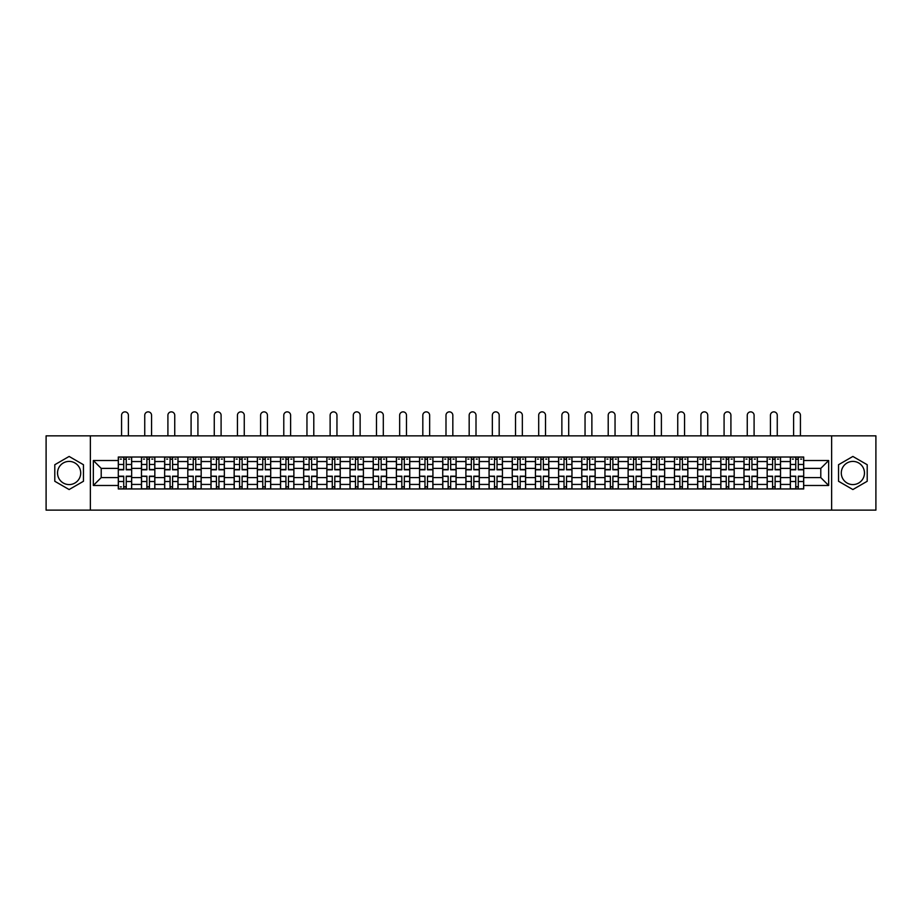 <?xml version="1.0" encoding="UTF-8"?>
<svg xmlns="http://www.w3.org/2000/svg" width="922" height="922" viewBox="0 0 922 922"><rect width="100%" height="100%" fill="white"/><g stroke="black" fill="none" stroke-linecap="round" stroke-linejoin="round"><path stroke-width="1.38" d="M69.127 484.58A11.583 11.583 0 0 1 57.533 472.998A11.583 11.583 0 0 1 69.127 461.403A11.583 11.583 0 0 1 80.71 472.998A11.583 11.583 0 0 1 69.127 484.58M852.873 484.58A11.583 11.583 0 0 1 841.29 472.998A11.583 11.583 0 0 1 852.873 461.403A11.583 11.583 0 0 1 864.467 472.998A11.583 11.583 0 0 1 852.873 484.58M831.632 510.131L875.9 510.131L875.9 435.852L46.1 435.852L46.1 510.131L831.632 510.131L831.632 435.852M141.469 488.96L141.469 461.553L131.662 461.553L131.662 488.96M131.662 461.553L131.662 457.024M141.469 461.553L141.469 457.024M154.838 457.024L154.838 488.96M164.646 488.96L164.646 457.024M178.015 457.024L178.015 488.96M187.811 488.96L187.811 457.024M201.18 457.024L201.18 488.96M210.988 488.96L210.988 457.024M224.357 457.024L224.357 488.96M234.165 488.96L234.165 457.024M247.534 457.024L247.534 488.96M257.342 488.96L257.342 457.024M270.711 457.024L270.711 488.96M280.507 488.96L280.507 457.024M293.876 457.024L293.876 488.96M303.684 488.96L303.684 457.024M317.053 457.024L317.053 488.96M326.861 488.96L326.861 457.024M340.23 457.024L340.23 488.96M350.037 488.96L350.037 457.024M363.406 457.024L363.406 488.96M373.203 488.96L373.203 457.024M386.572 457.024L386.572 488.96M396.379 488.96L396.379 457.024M409.748 457.024L409.748 488.96M419.556 488.96L419.556 457.024M432.925 457.024L432.925 488.96M442.733 488.96L442.733 457.024M456.102 457.024L456.102 488.96M465.898 488.96L465.898 457.024M479.267 457.024L479.267 488.96M489.075 488.96L489.075 457.024M502.444 457.024L502.444 488.96M512.252 488.96L512.252 457.024M525.621 457.024L525.621 488.96M535.428 488.96L535.428 457.024M548.797 457.024L548.797 488.96M558.594 488.96L558.594 457.024M571.963 457.024L571.963 488.96M581.77 488.96L581.77 457.024M595.139 457.024L595.139 488.96M604.947 488.96L604.947 457.024M618.316 457.024L618.316 488.96M628.124 488.96L628.124 457.024M641.493 457.024L641.493 488.96M651.289 488.96L651.289 457.024M664.658 457.024L664.658 488.96M674.466 488.96L674.466 457.024M687.835 457.024L687.835 488.96M697.643 488.96L697.643 457.024M711.012 457.024L711.012 488.96M720.82 488.96L720.82 457.024M734.189 457.024L734.189 488.96M743.985 488.96L743.985 457.024M757.354 457.024L757.354 488.96M767.162 488.96L767.162 457.024M780.531 457.024L780.531 488.96M790.338 488.96L790.338 457.024M790.338 477.596L780.531 477.596M767.162 477.596L757.354 477.596M743.985 477.596L734.189 477.596M720.82 477.596L711.012 477.596M697.643 477.596L687.835 477.596M674.466 477.596L664.658 477.596M651.289 477.596L641.493 477.596M628.124 477.596L618.316 477.596M604.947 477.596L595.139 477.596M581.77 477.596L571.963 477.596M558.594 477.596L548.797 477.596M535.428 477.596L525.621 477.596M512.252 477.596L502.444 477.596M489.075 477.596L479.267 477.596M465.898 477.596L456.102 477.596M442.733 477.596L432.925 477.596M419.556 477.596L409.748 477.596M396.379 477.596L386.572 477.596M373.203 477.596L363.406 477.596M350.037 477.596L340.23 477.596M326.861 477.596L317.053 477.596M303.684 477.596L293.876 477.596M280.507 477.596L270.711 477.596M257.342 477.596L247.534 477.596M234.165 477.596L224.357 477.596M210.988 477.596L201.18 477.596M187.811 477.596L178.015 477.596M164.646 477.596L154.838 477.596M141.469 477.596L131.662 477.596M790.338 468.388L780.531 468.388M767.162 468.388L757.354 468.388M743.985 468.388L734.189 468.388M720.82 468.388L711.012 468.388M697.643 468.388L687.835 468.388M674.466 468.388L664.658 468.388M651.289 468.388L641.493 468.388M628.124 468.388L618.316 468.388M604.947 468.388L595.139 468.388M581.77 468.388L571.963 468.388M558.594 468.388L548.797 468.388M535.428 468.388L525.621 468.388M512.252 468.388L502.444 468.388M489.075 468.388L479.267 468.388M465.898 468.388L456.102 468.388M442.733 468.388L432.925 468.388M419.556 468.388L409.748 468.388M396.379 468.388L386.572 468.388M373.203 468.388L363.406 468.388M350.037 468.388L340.23 468.388M326.861 468.388L317.053 468.388M303.684 468.388L293.876 468.388M280.507 468.388L270.711 468.388M257.342 468.388L247.534 468.388M234.165 468.388L224.357 468.388M210.988 468.388L201.18 468.388M187.811 468.388L178.015 468.388M164.646 468.388L154.838 468.388M141.469 468.388L131.662 468.388M101.213 477.596L118.293 477.596L118.293 468.388L101.213 468.388L101.213 477.596L93.341 485.479L93.341 460.516L118.293 460.516L118.293 468.388M803.707 468.388L803.707 477.596L820.787 477.596L820.787 468.388L803.707 468.388L803.707 457.024L118.293 457.024L118.293 460.516M803.707 460.516L828.659 460.516L828.659 485.479L803.707 485.479L803.707 477.596M118.293 477.596L118.293 488.96L803.707 488.96L803.707 485.479M118.293 485.479L93.341 485.479M90.368 510.131L90.368 435.852M83.464 464.723L69.127 456.448L54.79 464.723L54.79 481.272L69.127 489.547L83.464 481.272L83.464 464.723M867.21 464.723L852.873 456.448L838.536 464.723L838.536 481.272L852.873 489.547L867.21 481.272L867.21 464.723M126.245 486.735L123.721 486.735M123.721 459.26L126.245 459.26M149.422 486.735L146.886 486.735M146.886 459.26L149.422 459.26M172.587 486.735L170.063 486.735M170.063 459.26L172.587 459.26M195.764 486.735L193.24 486.735M193.24 459.26L195.764 459.26M218.94 486.735L216.416 486.735M216.416 459.26L218.94 459.26M242.117 486.735L239.582 486.735M239.582 459.26L242.117 459.26M265.282 486.735L262.758 486.735M262.758 459.26L265.282 459.26M288.459 486.735L285.935 486.735M285.935 459.26L288.459 459.26M311.636 486.735L309.112 486.735M309.112 459.26L311.636 459.26M334.801 486.735L332.277 486.735M332.277 459.26L334.801 459.26M357.978 486.735L355.454 486.735M355.454 459.26L357.978 459.26M381.155 486.735L378.631 486.735M378.631 459.26L381.155 459.26M404.332 486.735L401.808 486.735M401.808 459.26L404.332 459.26M427.497 486.735L424.973 486.735M424.973 459.26L427.497 459.26M450.674 486.735L448.15 486.735M448.15 459.26L450.674 459.26M473.85 486.735L471.326 486.735M471.326 459.26L473.85 459.26M497.027 486.735L494.503 486.735M494.503 459.26L497.027 459.26M520.192 486.735L517.668 486.735M517.668 459.26L520.192 459.26M543.369 486.735L540.845 486.735M540.845 459.26L543.369 459.26M566.546 486.735L564.022 486.735M564.022 459.26L566.546 459.26M589.723 486.735L587.199 486.735M587.199 459.26L589.723 459.26M612.888 486.735L610.364 486.735M610.364 459.26L612.888 459.26M636.065 486.735L633.541 486.735M633.541 459.26L636.065 459.26M659.242 486.735L656.718 486.735M656.718 459.26L659.242 459.26M682.418 486.735L679.883 486.735M679.883 459.26L682.418 459.26M705.584 486.735L703.06 486.735M703.06 459.26L705.584 459.26M728.76 486.735L726.236 486.735M726.236 459.26L728.76 459.26M751.937 486.735L749.413 486.735M749.413 459.26L751.937 459.26M775.114 486.735L772.578 486.735M772.578 459.26L775.114 459.26M798.279 486.735L795.755 486.735M795.755 459.26L798.279 459.26M93.341 460.516L101.213 468.388M820.787 477.596L828.659 485.479M820.787 468.388L828.659 460.516M128.4 435.852L128.4 415.28A3.411 3.411 89.9 0 0 124.977 411.869A3.411 3.411 89.9 0 0 121.566 415.28L121.566 435.852M126.245 469.805L126.245 457.174L131.592 457.174L131.592 469.805L126.245 469.805M123.721 459.11L126.245 459.11M120.298 459.11L121.335 459.11M128.619 459.11L129.656 459.11M123.721 457.174L118.373 457.174L118.373 469.805L123.721 469.805L123.721 457.174L126.245 457.174M123.721 476.19L123.721 488.821L118.373 488.821L118.373 476.19L123.721 476.19M126.245 486.885L123.721 486.885M121.335 486.885L120.298 486.885M128.619 488.821L131.592 488.821L131.592 476.19L126.245 476.19L126.245 488.821L121.566 488.821M131.592 488.821L128.4 488.821M151.565 435.852L151.565 415.28A3.411 3.411 80.3 0 0 148.154 411.869A3.411 3.411 80.3 0 0 144.742 415.28L144.742 435.852M149.422 469.805L149.422 457.174L154.769 457.174L154.769 469.805L149.422 469.805M146.886 459.11L149.422 459.11M143.475 459.11L144.512 459.11M151.796 459.11L152.833 459.11M146.886 457.174L141.539 457.174L141.539 469.805L146.886 469.805L146.886 457.174L149.422 457.174M174.742 435.852L174.742 415.28A3.411 3.411 80.3 0 0 171.331 411.869A3.411 3.411 80.3 0 0 167.908 415.28L167.908 435.852M172.587 469.805L172.587 457.174L177.934 457.174L177.934 469.805L172.587 469.805M170.063 459.11L172.587 459.11M166.651 459.11L167.689 459.11M174.973 459.11L176.01 459.11M170.063 457.174L164.715 457.174L164.715 469.805L170.063 469.805L170.063 457.174L172.587 457.174M146.886 476.501L141.539 476.19L146.886 476.19L146.886 488.821L141.539 488.821L144.512 488.821M141.539 476.501L141.539 488.821M149.422 486.885L146.886 486.885M151.796 488.821L154.769 488.821L154.769 476.19L149.422 476.19L149.422 488.821L144.742 488.821M154.769 488.821L151.565 488.821M170.063 476.501L164.715 476.19L170.063 476.19L170.063 488.821L164.715 488.821L167.689 488.821M164.715 476.501L164.715 488.821M172.587 486.885L170.063 486.885M174.973 488.821L177.934 488.821L177.934 476.19L172.587 476.19L172.587 488.821L167.908 488.821M177.934 488.821L174.742 488.821M197.919 435.852L197.919 415.28A3.411 3.411 80.3 0 0 194.496 411.869A3.411 3.411 80.3 0 0 191.085 415.28L191.085 435.852M195.764 469.805L195.764 457.174L201.111 457.174L201.111 469.805L195.764 469.805M193.24 459.11L195.764 459.11M189.817 459.11L190.866 459.11M198.138 459.11L199.175 459.11M193.24 457.174L187.892 457.174L187.892 469.805L193.24 469.805L193.24 457.174L195.764 457.174M221.096 435.852L221.096 415.28A3.411 3.411 80.3 0 0 217.673 411.869A3.411 3.411 80.3 0 0 214.261 415.28L214.261 435.852M218.94 469.805L218.94 457.174L224.288 457.174L224.288 469.805L218.94 469.805M216.416 459.11L218.94 459.11M212.994 459.11L214.031 459.11M221.315 459.11L222.352 459.11M216.416 457.174L211.069 457.174L211.069 469.805L216.416 469.805L216.416 457.174L218.94 457.174M244.261 435.852L244.261 415.28A3.411 3.411 80.3 0 0 240.849 411.869A3.411 3.411 80.3 0 0 237.438 415.28L237.438 435.852M242.117 469.805L242.117 457.174L247.465 457.174L247.465 469.805L242.117 469.805M239.582 459.11L242.117 459.11M236.17 459.11L237.208 459.11M244.491 459.11L245.529 459.11M239.582 457.174L234.234 457.174L234.234 469.805L239.582 469.805L239.582 457.174L242.117 457.174M193.24 476.501L187.892 476.19L193.24 476.19L193.24 488.821L187.892 488.821L190.866 488.821M187.892 476.501L187.892 488.821M195.764 486.885L193.24 486.885M198.138 488.821L201.111 488.821L201.111 476.19L195.764 476.19L195.764 488.821L191.085 488.821M201.111 488.821L197.919 488.821M216.416 476.501L211.069 476.19L216.416 476.19L216.416 488.821L211.069 488.821L214.031 488.821M211.069 476.501L211.069 488.821M218.94 486.885L216.416 486.885M221.315 488.821L224.288 488.821L224.288 476.19L218.94 476.19L218.94 488.821L214.261 488.821M224.288 488.821L221.096 488.821M239.582 476.501L234.234 476.19L239.582 476.19L239.582 488.821L234.234 488.821L237.208 488.821M234.234 476.501L234.234 488.821M242.117 486.885L239.582 486.885M244.491 488.821L247.465 488.821L247.465 476.19L242.117 476.19L242.117 488.821L237.438 488.821M247.465 488.821L244.261 488.821M262.758 476.501L257.411 476.19L262.758 476.19L262.758 488.821L257.411 488.821L260.384 488.821M257.411 476.501L257.411 488.821M265.282 486.885L262.758 486.885M267.657 488.821L270.63 488.821L270.63 476.19L265.282 476.19L265.282 488.821L260.603 488.821M270.63 488.821L267.438 488.821M285.935 476.501L280.588 476.19L285.935 476.19L285.935 488.821L280.588 488.821L283.561 488.821M280.588 476.501L280.588 488.821M288.459 486.885L285.935 486.885M290.833 488.821L293.807 488.821L293.807 476.19L288.459 476.19L288.459 488.821L283.78 488.821M293.807 488.821L290.614 488.821M309.112 476.501L303.764 476.19L309.112 476.19L309.112 488.821L303.764 488.821L306.726 488.821M303.764 476.501L303.764 488.821M311.636 486.885L309.112 486.885M314.01 488.821L316.984 488.821L316.984 476.19L311.636 476.19L311.636 488.821L306.957 488.821M316.984 488.821L313.791 488.821M332.277 476.501L326.93 476.19L332.277 476.19L332.277 488.821L326.93 488.821L329.903 488.821M326.93 476.501L326.93 488.821M334.801 486.885L332.277 486.885M337.187 488.821L340.16 488.821L340.16 476.19L334.801 476.19L334.801 488.821L330.122 488.821M340.16 488.821L336.956 488.821M355.454 476.501L350.106 476.19L355.454 476.19L355.454 488.821L350.106 488.821L353.08 488.821M350.106 476.501L350.106 488.821M357.978 486.885L355.454 486.885M360.352 488.821L363.326 488.821L363.326 476.19L357.978 476.19L357.978 488.821L353.299 488.821M363.326 488.821L360.133 488.821M378.631 476.501L373.283 476.19L378.631 476.19L378.631 488.821L373.283 488.821L376.257 488.821M373.283 476.501L373.283 488.821M381.155 486.885L378.631 486.885M383.529 488.821L386.502 488.821L386.502 476.19L381.155 476.19L381.155 488.821L376.476 488.821M386.502 488.821L383.31 488.821M401.808 476.501L396.46 476.19L401.808 476.19L401.808 488.821L396.46 488.821L399.422 488.821M396.46 476.501L396.46 488.821M404.332 486.885L401.808 486.885M406.706 488.821L409.679 488.821L409.679 476.19L404.332 476.19L404.332 488.821L399.652 488.821M409.679 488.821L406.487 488.821M424.973 476.501L419.625 476.19L424.973 476.19L424.973 488.821L419.625 488.821L422.599 488.821M419.625 476.501L419.625 488.821M427.497 486.885L424.973 486.885M429.883 488.821L432.844 488.821L432.844 476.19L427.497 476.19L427.497 488.821L422.818 488.821M432.844 488.821L429.652 488.821M448.15 476.501L442.802 476.19L448.15 476.19L448.15 488.821L442.802 488.821L445.775 488.821M442.802 476.501L442.802 488.821M450.674 486.885L448.15 486.885M453.048 488.821L456.021 488.821L456.021 476.19L450.674 476.19L450.674 488.821L445.994 488.821M456.021 488.821L452.829 488.821M471.326 476.501L465.979 476.19L471.326 476.19L471.326 488.821L465.979 488.821L468.952 488.821M465.979 476.501L465.979 488.821M473.85 486.885L471.326 486.885M476.225 488.821L479.198 488.821L479.198 476.19L473.85 476.19L473.85 488.821L469.171 488.821M479.198 488.821L476.006 488.821M494.503 476.501L489.156 476.19L494.503 476.19L494.503 488.821L489.156 488.821L492.118 488.821M489.156 476.501L489.156 488.821M497.027 486.885L494.503 486.885M499.401 488.821L502.375 488.821L502.375 476.19L497.027 476.19L497.027 488.821L492.348 488.821M502.375 488.821L499.182 488.821M517.668 476.501L512.321 476.19L517.668 476.19L517.668 488.821L512.321 488.821L515.294 488.821M512.321 476.501L512.321 488.821M520.192 486.885L517.668 486.885M522.578 488.821L525.54 488.821L525.54 476.19L520.192 476.19L520.192 488.821L515.513 488.821M525.54 488.821L522.348 488.821M540.845 476.501L535.498 476.19L540.845 476.19L540.845 488.821L535.498 488.821L538.471 488.821M535.498 476.501L535.498 488.821M543.369 486.885L540.845 486.885M545.743 488.821L548.717 488.821L548.717 476.19L543.369 476.19L543.369 488.821L538.69 488.821M548.717 488.821L545.524 488.821M564.022 476.501L558.674 476.19L564.022 476.19L564.022 488.821L558.674 488.821L561.648 488.821M558.674 476.501L558.674 488.821M566.546 486.885L564.022 486.885M568.92 488.821L571.894 488.821L571.894 476.19L566.546 476.19L566.546 488.821L561.867 488.821M571.894 488.821L568.701 488.821M587.199 476.501L581.84 476.19L587.199 476.19L587.199 488.821L581.84 488.821L584.813 488.821M581.84 476.501L581.84 488.821M589.723 486.885L587.199 486.885M592.097 488.821L595.07 488.821L595.07 476.19L589.723 476.19L589.723 488.821L585.044 488.821M595.07 488.821L591.878 488.821M610.364 476.501L605.016 476.19L610.364 476.19L610.364 488.821L605.016 488.821L607.99 488.821M605.016 476.501L605.016 488.821M612.888 486.885L610.364 486.885M615.274 488.821L618.236 488.821L618.236 476.19L612.888 476.19L612.888 488.821L608.209 488.821M618.236 488.821L615.043 488.821M267.438 435.852L267.438 415.28A3.411 3.411 80.3 0 0 264.026 411.869A3.411 3.411 80.3 0 0 260.603 415.28L260.603 435.852M265.282 469.805L265.282 457.174L270.63 457.174L270.63 469.805L265.282 469.805M262.758 459.11L265.282 459.11M259.347 459.11L260.384 459.11M267.657 459.11L268.705 459.11M262.758 457.174L257.411 457.174L257.411 469.805L262.758 469.805L262.758 457.174L265.282 457.174M290.614 435.852L290.614 415.28A3.411 3.411 80.3 0 0 287.191 411.869A3.411 3.411 80.3 0 0 283.78 415.28L283.78 435.852M288.459 469.805L288.459 457.174L293.807 457.174L293.807 469.805L288.459 469.805M285.935 459.11L288.459 459.11M282.512 459.11L283.561 459.11M290.833 459.11L291.871 459.11M285.935 457.174L280.588 457.174L280.588 469.805L285.935 469.805L285.935 457.174L288.459 457.174M313.791 435.852L313.791 415.28A3.411 3.411 80.3 0 0 310.368 411.869A3.411 3.411 80.3 0 0 306.957 415.28L306.957 435.852M311.636 469.805L311.636 457.174L316.984 457.174L316.984 469.805L311.636 469.805M309.112 459.11L311.636 459.11M305.689 459.11L306.726 459.11M314.01 459.11L315.047 459.11M309.112 457.174L303.764 457.174L303.764 469.805L309.112 469.805L309.112 457.174L311.636 457.174M336.956 435.852L336.956 415.28A3.411 3.411 80.3 0 0 333.545 411.869A3.411 3.411 80.3 0 0 330.122 415.28L330.122 435.852M334.801 469.805L334.801 457.174L340.16 457.174L340.16 469.805L334.801 469.805M332.277 459.11L334.801 459.11M328.866 459.11L329.903 459.11M337.187 459.11L338.224 459.11M332.277 457.174L326.93 457.174L326.93 469.805L332.277 469.805L332.277 457.174L334.801 457.174M360.133 435.852L360.133 415.28A3.411 3.411 80.3 0 0 356.722 411.869A3.411 3.411 80.3 0 0 353.299 415.28L353.299 435.852M357.978 469.805L357.978 457.174L363.326 457.174L363.326 469.805L357.978 469.805M355.454 459.11L357.978 459.11M352.043 459.11L353.08 459.11M360.352 459.11L361.401 459.11M355.454 457.174L350.106 457.174L350.106 469.805L355.454 469.805L355.454 457.174L357.978 457.174M383.31 435.852L383.31 415.28A3.411 3.411 80.3 0 0 379.887 411.869A3.411 3.411 80.3 0 0 376.476 415.28L376.476 435.852M381.155 469.805L381.155 457.174L386.502 457.174L386.502 469.805L381.155 469.805M378.631 459.11L381.155 459.11M375.208 459.11L376.257 459.11M383.529 459.11L384.566 459.11M378.631 457.174L373.283 457.174L373.283 469.805L378.631 469.805L378.631 457.174L381.155 457.174M406.487 435.852L406.487 415.28A3.411 3.411 80.3 0 0 403.064 411.869A3.411 3.411 80.3 0 0 399.652 415.28L399.652 435.852M404.332 469.805L404.332 457.174L409.679 457.174L409.679 469.805L404.332 469.805M401.808 459.11L404.332 459.11M398.385 459.11L399.422 459.11M406.706 459.11L407.743 459.11M401.808 457.174L396.46 457.174L396.46 469.805L401.808 469.805L401.808 457.174L404.332 457.174M429.652 435.852L429.652 415.28A3.411 3.411 80.3 0 0 426.241 411.869A3.411 3.411 80.3 0 0 422.818 415.28L422.818 435.852M427.497 469.805L427.497 457.174L432.844 457.174L432.844 469.805L427.497 469.805M424.973 459.11L427.497 459.11M421.561 459.11L422.599 459.11M429.883 459.11L430.92 459.11M424.973 457.174L419.625 457.174L419.625 469.805L424.973 469.805L424.973 457.174L427.497 457.174M452.829 435.852L452.829 415.28A3.411 3.411 80.3 0 0 449.417 411.869A3.411 3.411 80.3 0 0 445.994 415.28L445.994 435.852M450.674 469.805L450.674 457.174L456.021 457.174L456.021 469.805L450.674 469.805M448.15 459.11L450.674 459.11M444.738 459.11L445.775 459.11M453.048 459.11L454.097 459.11M448.15 457.174L442.802 457.174L442.802 469.805L448.15 469.805L448.15 457.174L450.674 457.174M476.006 435.852L476.006 415.28A3.411 3.411 80.3 0 0 472.583 411.869A3.411 3.411 80.3 0 0 469.171 415.28L469.171 435.852M473.85 469.805L473.85 457.174L479.198 457.174L479.198 469.805L473.85 469.805M471.326 459.11L473.85 459.11M467.903 459.11L468.952 459.11M476.225 459.11L477.262 459.11M471.326 457.174L465.979 457.174L465.979 469.805L471.326 469.805L471.326 457.174L473.85 457.174M499.182 435.852L499.182 415.28A3.411 3.411 80.3 0 0 495.759 411.869A3.411 3.411 80.3 0 0 492.348 415.28L492.348 435.852M497.027 469.805L497.027 457.174L502.375 457.174L502.375 469.805L497.027 469.805M494.503 459.11L497.027 459.11M491.08 459.11L492.118 459.11M499.401 459.11L500.439 459.11M494.503 457.174L489.156 457.174L489.156 469.805L494.503 469.805L494.503 457.174L497.027 457.174M522.348 435.852L522.348 415.28A3.411 3.411 80.3 0 0 518.936 411.869A3.411 3.411 80.3 0 0 515.513 415.28L515.513 435.852M520.192 469.805L520.192 457.174L525.54 457.174L525.54 469.805L520.192 469.805M517.668 459.11L520.192 459.11M514.257 459.11L515.294 459.11M522.578 459.11L523.615 459.11M517.668 457.174L512.321 457.174L512.321 469.805L517.668 469.805L517.668 457.174L520.192 457.174M545.524 435.852L545.524 415.28A3.411 3.411 80.3 0 0 542.113 411.869A3.411 3.411 80.3 0 0 538.69 415.28L538.69 435.852M543.369 469.805L543.369 457.174L548.717 457.174L548.717 469.805L543.369 469.805M540.845 459.11L543.369 459.11M537.434 459.11L538.471 459.11M545.743 459.11L546.792 459.11M540.845 457.174L535.498 457.174L535.498 469.805L540.845 469.805L540.845 457.174L543.369 457.174M568.701 435.852L568.701 415.28A3.411 3.411 80.3 0 0 565.278 411.869A3.411 3.411 80.3 0 0 561.867 415.28L561.867 435.852M566.546 469.805L566.546 457.174L571.894 457.174L571.894 469.805L566.546 469.805M564.022 459.11L566.546 459.11M560.599 459.11L561.648 459.11M568.92 459.11L569.957 459.11M564.022 457.174L558.674 457.174L558.674 469.805L564.022 469.805L564.022 457.174L566.546 457.174M591.878 435.852L591.878 415.28A3.411 3.411 80.3 0 0 588.455 411.869A3.411 3.411 80.3 0 0 585.044 415.28L585.044 435.852M589.723 469.805L589.723 457.174L595.07 457.174L595.07 469.805L589.723 469.805M587.199 459.11L589.723 459.11M583.776 459.11L584.813 459.11M592.097 459.11L593.134 459.11M587.199 457.174L581.84 457.174L581.84 469.805L587.199 469.805L587.199 457.174L589.723 457.174M615.043 435.852L615.043 415.28A3.411 3.411 80.3 0 0 611.632 411.869A3.411 3.411 80.3 0 0 608.209 415.28L608.209 435.852M612.888 469.805L612.888 457.174L618.236 457.174L618.236 469.805L612.888 469.805M610.364 459.11L612.888 459.11M606.953 459.11L607.99 459.11M615.274 459.11L616.311 459.11M610.364 457.174L605.016 457.174L605.016 469.805L610.364 469.805L610.364 457.174L612.888 457.174M638.22 435.852L638.22 415.28A3.411 3.411 80.3 0 0 634.809 411.869A3.411 3.411 80.3 0 0 631.386 415.28L631.386 435.852M636.065 469.805L636.065 457.174L641.412 457.174L641.412 469.805L636.065 469.805M633.541 459.11L636.065 459.11M630.129 459.11L631.167 459.11M638.439 459.11L639.488 459.11M633.541 457.174L628.193 457.174L628.193 469.805L633.541 469.805L633.541 457.174L636.065 457.174M661.397 435.852L661.397 415.28A3.411 3.411 80.3 0 0 657.974 411.869A3.411 3.411 80.3 0 0 654.562 415.28L654.562 435.852M659.242 469.805L659.242 457.174L664.589 457.174L664.589 469.805L659.242 469.805M656.718 459.11L659.242 459.11M653.295 459.11L654.343 459.11M661.616 459.11L662.653 459.11M656.718 457.174L651.37 457.174L651.37 469.805L656.718 469.805L656.718 457.174L659.242 457.174M684.562 435.852L684.562 415.28A3.411 3.411 80.3 0 0 681.151 411.869A3.411 3.411 80.3 0 0 677.739 415.28L677.739 435.852M682.418 469.805L682.418 457.174L687.766 457.174L687.766 469.805L682.418 469.805M679.883 459.11L682.418 459.11M676.471 459.11L677.509 459.11M684.792 459.11L685.83 459.11M679.883 457.174L674.535 457.174L674.535 469.805L679.883 469.805L679.883 457.174L682.418 457.174M707.739 435.852L707.739 415.28A3.411 3.411 80.3 0 0 704.327 411.869A3.411 3.411 80.3 0 0 700.904 415.28L700.904 435.852M705.584 469.805L705.584 457.174L710.931 457.174L710.931 469.805L705.584 469.805M703.06 459.11L705.584 459.11M699.648 459.11L700.685 459.11M707.969 459.11L709.006 459.11M703.06 457.174L697.712 457.174L697.712 469.805L703.06 469.805L703.06 457.174L705.584 457.174M633.541 476.501L628.193 476.19L633.541 476.19L633.541 488.821L628.193 488.821L631.167 488.821M628.193 476.501L628.193 488.821M636.065 486.885L633.541 486.885M638.439 488.821L641.412 488.821L641.412 476.19L636.065 476.19L636.065 488.821L631.386 488.821M641.412 488.821L638.22 488.821M656.718 476.501L651.37 476.19L656.718 476.19L656.718 488.821L651.37 488.821L654.343 488.821M651.37 476.501L651.37 488.821M659.242 486.885L656.718 486.885M661.616 488.821L664.589 488.821L664.589 476.19L659.242 476.19L659.242 488.821L654.562 488.821M664.589 488.821L661.397 488.821M679.883 476.501L674.535 476.19L679.883 476.19L679.883 488.821L674.535 488.821L677.509 488.821M674.535 476.501L674.535 488.821M682.418 486.885L679.883 486.885M684.792 488.821L687.766 488.821L687.766 476.19L682.418 476.19L682.418 488.821L677.739 488.821M687.766 488.821L684.562 488.821M703.06 476.501L697.712 476.19L703.06 476.19L703.06 488.821L697.712 488.821L700.685 488.821M697.712 476.501L697.712 488.821M705.584 486.885L703.06 486.885M707.969 488.821L710.931 488.821L710.931 476.19L705.584 476.19L705.584 488.821L700.904 488.821M710.931 488.821L707.739 488.821M730.916 435.852L730.916 415.28A3.411 3.411 80.3 0 0 727.504 411.869A3.411 3.411 80.3 0 0 724.081 415.28L724.081 435.852M728.76 469.805L728.76 457.174L734.108 457.174L734.108 469.805L728.76 469.805M726.236 459.11L728.76 459.11M722.825 459.11L723.862 459.11M731.134 459.11L732.183 459.11M726.236 457.174L720.889 457.174L720.889 469.805L726.236 469.805L726.236 457.174L728.76 457.174M726.236 476.501L720.889 476.19L726.236 476.19L726.236 488.821L720.889 488.821L723.862 488.821M720.889 476.501L720.889 488.821M728.76 486.885L726.236 486.885M731.134 488.821L734.108 488.821L734.108 476.19L728.76 476.19L728.76 488.821L724.081 488.821M734.108 488.821L730.916 488.821M754.092 435.852L754.092 415.28A3.411 3.411 80.3 0 0 750.669 411.869A3.411 3.411 80.3 0 0 747.258 415.28L747.258 435.852M751.937 469.805L751.937 457.174L757.285 457.174L757.285 469.805L751.937 469.805M749.413 459.11L751.937 459.11M745.99 459.11L747.027 459.11M754.311 459.11L755.349 459.11M749.413 457.174L744.066 457.174L744.066 469.805L749.413 469.805L749.413 457.174L751.937 457.174M749.413 476.501L744.066 476.19L749.413 476.19L749.413 488.821L744.066 488.821L747.027 488.821M744.066 476.501L744.066 488.821M751.937 486.885L749.413 486.885M754.311 488.821L757.285 488.821L757.285 476.19L751.937 476.19L751.937 488.821L747.258 488.821M757.285 488.821L754.092 488.821M777.258 435.852L777.258 415.28A3.411 3.411 80.3 0 0 773.846 411.869A3.411 3.411 80.3 0 0 770.435 415.28L770.435 435.852M775.114 469.805L775.114 457.174L780.461 457.174L780.461 469.805L775.114 469.805M772.578 459.11L775.114 459.11M769.167 459.11L770.204 459.11M777.488 459.11L778.525 459.11M772.578 457.174L767.231 457.174L767.231 469.805L772.578 469.805L772.578 457.174L775.114 457.174M772.578 476.501L767.231 476.19L772.578 476.19L772.578 488.821L767.231 488.821L770.204 488.821M767.231 476.501L767.231 488.821M775.114 486.885L772.578 486.885M777.488 488.821L780.461 488.821L780.461 476.19L775.114 476.19L775.114 488.821L770.435 488.821M780.461 488.821L777.258 488.821M800.434 435.852L800.434 415.28A3.411 3.411 80.3 0 0 797.023 411.869A3.411 3.411 80.3 0 0 793.6 415.28L793.6 435.852M798.279 469.805L798.279 457.174L803.627 457.174L803.627 469.805L798.279 469.805M795.755 459.11L798.279 459.11M792.344 459.11L793.381 459.11M800.665 459.11L801.702 459.11M795.755 457.174L790.408 457.174L790.408 469.805L795.755 469.805L795.755 457.174L798.279 457.174M795.755 476.501L790.408 476.19L795.755 476.19L795.755 488.821L790.408 488.821L793.381 488.821M790.408 476.501L790.408 488.821M798.279 486.885L795.755 486.885M800.665 488.821L803.627 488.821L803.627 476.19L798.279 476.19L798.279 488.821L793.6 488.821M803.627 488.821L800.434 488.821M767.162 461.553L757.354 461.553M743.985 461.553L734.189 461.553M720.82 461.553L711.012 461.553M697.643 461.553L687.835 461.553M674.466 461.553L664.658 461.553M651.289 461.553L641.493 461.553M628.124 461.553L618.316 461.553M604.947 461.553L595.139 461.553M581.77 461.553L571.963 461.553M558.594 461.553L548.797 461.553M535.428 461.553L525.621 461.553M512.252 461.553L502.444 461.553M489.075 461.553L479.267 461.553M465.898 461.553L456.102 461.553M442.733 461.553L432.925 461.553M419.556 461.553L409.748 461.553M396.379 461.553L386.572 461.553M373.203 461.553L363.406 461.553M350.037 461.553L340.23 461.553M326.861 461.553L317.053 461.553M303.684 461.553L293.876 461.553M280.507 461.553L270.711 461.553M257.342 461.553L247.534 461.553M234.165 461.553L224.357 461.553M210.988 461.553L201.18 461.553M187.811 461.553L178.015 461.553M164.646 461.553L154.838 461.553M790.338 461.553L780.531 461.553M767.162 484.43L757.354 484.43M743.985 484.43L734.189 484.43M720.82 484.43L711.012 484.43M697.643 484.43L687.835 484.43M674.466 484.43L664.658 484.43M651.289 484.43L641.493 484.43M628.124 484.43L618.316 484.43M604.947 484.43L595.139 484.43M581.77 484.43L571.963 484.43M558.594 484.43L548.797 484.43M535.428 484.43L525.621 484.43M512.252 484.43L502.444 484.43M489.075 484.43L479.267 484.43M465.898 484.43L456.102 484.43M442.733 484.43L432.925 484.43M419.556 484.43L409.748 484.43M396.379 484.43L386.572 484.43M373.203 484.43L363.406 484.43M350.037 484.43L340.23 484.43M326.861 484.43L317.053 484.43M303.684 484.43L293.876 484.43M280.507 484.43L270.711 484.43M257.342 484.43L247.534 484.43M234.165 484.43L224.357 484.43M210.988 484.43L201.18 484.43M187.811 484.43L178.015 484.43M164.646 484.43L154.838 484.43M141.469 484.43L131.662 484.43M790.338 484.43L780.531 484.43M126.245 469.482L131.592 469.482M126.245 464.469L131.592 464.469M118.373 469.482L123.721 469.482M118.373 464.469L123.721 464.469M123.721 476.501L118.373 476.501M123.721 481.515L118.373 481.515M131.592 476.501L126.245 476.501M131.592 481.515L126.245 481.515M149.422 469.482L154.769 469.482M149.422 464.469L154.769 464.469M141.539 469.482L146.886 469.482M141.539 464.469L146.886 464.469M172.587 469.482L177.934 469.482M172.587 464.469L177.934 464.469M164.715 469.482L170.063 469.482M164.715 464.469L170.063 464.469M146.886 481.515L141.539 481.515M154.769 476.501L149.422 476.501M154.769 481.515L149.422 481.515M170.063 481.515L164.715 481.515M177.934 476.501L172.587 476.501M177.934 481.515L172.587 481.515M195.764 469.482L201.111 469.482M195.764 464.469L201.111 464.469M187.892 469.482L193.24 469.482M187.892 464.469L193.24 464.469M218.94 469.482L224.288 469.482M218.94 464.469L224.288 464.469M211.069 469.482L216.416 469.482M211.069 464.469L216.416 464.469M242.117 469.482L247.465 469.482M242.117 464.469L247.465 464.469M234.234 469.482L239.582 469.482M234.234 464.469L239.582 464.469M193.24 481.515L187.892 481.515M201.111 476.501L195.764 476.501M201.111 481.515L195.764 481.515M216.416 481.515L211.069 481.515M224.288 476.501L218.94 476.501M224.288 481.515L218.94 481.515M239.582 481.515L234.234 481.515M247.465 476.501L242.117 476.501M247.465 481.515L242.117 481.515M262.758 481.515L257.411 481.515M270.63 476.501L265.282 476.501M270.63 481.515L265.282 481.515M285.935 481.515L280.588 481.515M293.807 476.501L288.459 476.501M293.807 481.515L288.459 481.515M309.112 481.515L303.764 481.515M316.984 476.501L311.636 476.501M316.984 481.515L311.636 481.515M332.277 481.515L326.93 481.515M340.16 476.501L334.801 476.501M340.16 481.515L334.801 481.515M355.454 481.515L350.106 481.515M363.326 476.501L357.978 476.501M363.326 481.515L357.978 481.515M378.631 481.515L373.283 481.515M386.502 476.501L381.155 476.501M386.502 481.515L381.155 481.515M401.808 481.515L396.46 481.515M409.679 476.501L404.332 476.501M409.679 481.515L404.332 481.515M424.973 481.515L419.625 481.515M432.844 476.501L427.497 476.501M432.844 481.515L427.497 481.515M448.15 481.515L442.802 481.515M456.021 476.501L450.674 476.501M456.021 481.515L450.674 481.515M471.326 481.515L465.979 481.515M479.198 476.501L473.85 476.501M479.198 481.515L473.85 481.515M494.503 481.515L489.156 481.515M502.375 476.501L497.027 476.501M502.375 481.515L497.027 481.515M517.668 481.515L512.321 481.515M525.54 476.501L520.192 476.501M525.54 481.515L520.192 481.515M540.845 481.515L535.498 481.515M548.717 476.501L543.369 476.501M548.717 481.515L543.369 481.515M564.022 481.515L558.674 481.515M571.894 476.501L566.546 476.501M571.894 481.515L566.546 481.515M587.199 481.515L581.84 481.515M595.07 476.501L589.723 476.501M595.07 481.515L589.723 481.515M610.364 481.515L605.016 481.515M618.236 476.501L612.888 476.501M618.236 481.515L612.888 481.515M265.282 469.482L270.63 469.482M265.282 464.469L270.63 464.469M257.411 469.482L262.758 469.482M257.411 464.469L262.758 464.469M288.459 469.482L293.807 469.482M288.459 464.469L293.807 464.469M280.588 469.482L285.935 469.482M280.588 464.469L285.935 464.469M311.636 469.482L316.984 469.482M311.636 464.469L316.984 464.469M303.764 469.482L309.112 469.482M303.764 464.469L309.112 464.469M334.801 469.482L340.16 469.482M334.801 464.469L340.16 464.469M326.93 469.482L332.277 469.482M326.93 464.469L332.277 464.469M357.978 469.482L363.326 469.482M357.978 464.469L363.326 464.469M350.106 469.482L355.454 469.482M350.106 464.469L355.454 464.469M381.155 469.482L386.502 469.482M381.155 464.469L386.502 464.469M373.283 469.482L378.631 469.482M373.283 464.469L378.631 464.469M404.332 469.482L409.679 469.482M404.332 464.469L409.679 464.469M396.46 469.482L401.808 469.482M396.46 464.469L401.808 464.469M427.497 469.482L432.844 469.482M427.497 464.469L432.844 464.469M419.625 469.482L424.973 469.482M419.625 464.469L424.973 464.469M450.674 469.482L456.021 469.482M450.674 464.469L456.021 464.469M442.802 469.482L448.15 469.482M442.802 464.469L448.15 464.469M473.85 469.482L479.198 469.482M473.85 464.469L479.198 464.469M465.979 469.482L471.326 469.482M465.979 464.469L471.326 464.469M497.027 469.482L502.375 469.482M497.027 464.469L502.375 464.469M489.156 469.482L494.503 469.482M489.156 464.469L494.503 464.469M520.192 469.482L525.54 469.482M520.192 464.469L525.54 464.469M512.321 469.482L517.668 469.482M512.321 464.469L517.668 464.469M543.369 469.482L548.717 469.482M543.369 464.469L548.717 464.469M535.498 469.482L540.845 469.482M535.498 464.469L540.845 464.469M566.546 469.482L571.894 469.482M566.546 464.469L571.894 464.469M558.674 469.482L564.022 469.482M558.674 464.469L564.022 464.469M589.723 469.482L595.07 469.482M589.723 464.469L595.07 464.469M581.84 469.482L587.199 469.482M581.84 464.469L587.199 464.469M612.888 469.482L618.236 469.482M612.888 464.469L618.236 464.469M605.016 469.482L610.364 469.482M605.016 464.469L610.364 464.469M636.065 469.482L641.412 469.482M636.065 464.469L641.412 464.469M628.193 469.482L633.541 469.482M628.193 464.469L633.541 464.469M659.242 469.482L664.589 469.482M659.242 464.469L664.589 464.469M651.37 469.482L656.718 469.482M651.37 464.469L656.718 464.469M682.418 469.482L687.766 469.482M682.418 464.469L687.766 464.469M674.535 469.482L679.883 469.482M674.535 464.469L679.883 464.469M705.584 469.482L710.931 469.482M705.584 464.469L710.931 464.469M697.712 469.482L703.06 469.482M697.712 464.469L703.06 464.469M633.541 481.515L628.193 481.515M641.412 476.501L636.065 476.501M641.412 481.515L636.065 481.515M656.718 481.515L651.37 481.515M664.589 476.501L659.242 476.501M664.589 481.515L659.242 481.515M679.883 481.515L674.535 481.515M687.766 476.501L682.418 476.501M687.766 481.515L682.418 481.515M703.06 481.515L697.712 481.515M710.931 476.501L705.584 476.501M710.931 481.515L705.584 481.515M728.76 469.482L734.108 469.482M728.76 464.469L734.108 464.469M720.889 469.482L726.236 469.482M720.889 464.469L726.236 464.469M726.236 481.515L720.889 481.515M734.108 476.501L728.76 476.501M734.108 481.515L728.76 481.515M751.937 469.482L757.285 469.482M751.937 464.469L757.285 464.469M744.066 469.482L749.413 469.482M744.066 464.469L749.413 464.469M749.413 481.515L744.066 481.515M757.285 476.501L751.937 476.501M757.285 481.515L751.937 481.515M775.114 469.482L780.461 469.482M775.114 464.469L780.461 464.469M767.231 469.482L772.578 469.482M767.231 464.469L772.578 464.469M772.578 481.515L767.231 481.515M780.461 476.501L775.114 476.501M780.461 481.515L775.114 481.515M798.279 469.482L803.627 469.482M798.279 464.469L803.627 464.469M790.408 469.482L795.755 469.482M790.408 464.469L795.755 464.469M795.755 481.515L790.408 481.515M803.627 476.501L798.279 476.501M803.627 481.515L798.279 481.515"/></g></svg>
